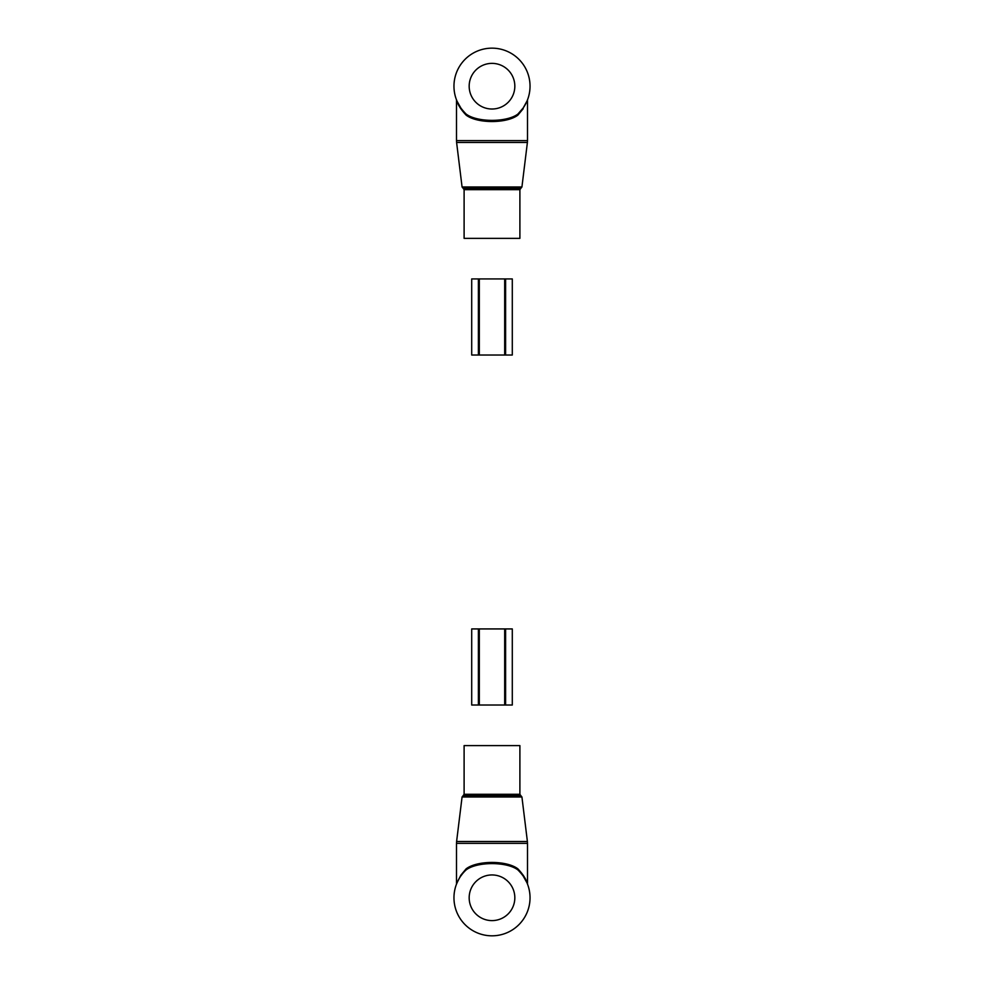 <?xml version="1.0" encoding="UTF-8"?>
<svg xmlns="http://www.w3.org/2000/svg" width="984" height="984" viewBox="0 0 984 984"><rect width="100%" height="100%" fill="white"/><g stroke="black" fill="none" stroke-linecap="round" stroke-linejoin="round"><path stroke-width="1.48" d="M516.477 238.362L464.104 238.362L464.104 189.666L519.896 189.666L519.896 238.362L516.477 238.362M527.055 100.983L523.267 107.871L517.941 114.021A38.044 38.044 0 0 0 492 48.154A38.044 38.044 0 0 0 466.059 114.021C461.385 109.249 458.359 104.919 456.97 101.032L461.09 109.138M523.242 107.896L527.51 100.134L527.51 140.614L456.49 140.614L456.601 142.459L527.399 142.459L527.51 140.614M523.156 108.769L517.867 115.128C506.785 123.664 477.215 123.664 466.133 115.128C461.471 110.171 458.458 105.669 457.068 101.623L460.844 108.769M456.49 140.614L456.49 100.134L457.129 101.77M517.867 115.128L517.941 114.021C506.981 122.471 477.019 122.471 466.059 114.021L466.133 115.128M526.698 101.795L525.813 103.627M523.242 107.908L521.668 109.999M460.967 108.203L457.031 101.18M471.705 355.027L479.319 355.027L479.319 278.939L504.681 278.939L504.681 355.027L479.319 355.027L479.319 278.939L471.705 278.939L471.705 355.027L471.705 278.939M504.681 355.027L505.604 355.027L505.604 278.939L504.681 278.939M505.604 355.027L512.295 355.027L512.295 278.939L505.604 278.939M467.523 745.601L519.896 745.601L519.896 794.297L464.104 794.297L464.104 745.601L467.523 745.601M456.957 882.968L460.844 875.206L466.133 868.835C477.215 860.311 506.785 860.311 517.867 868.835L517.941 869.954C506.981 861.492 477.019 861.492 466.059 869.954A38.044 38.044 0 0 0 492 935.821A38.044 38.044 0 0 0 517.941 869.954C522.615 874.727 525.64 879.056 527.03 882.931L522.91 874.825M460.844 875.206L456.49 883.841L456.49 843.362L527.51 843.362L527.399 841.505L456.601 841.505L456.49 843.362M517.867 868.835C522.529 873.804 525.542 878.306 526.932 882.341L523.156 875.206M527.51 843.362L527.51 883.841L526.87 882.205M456.465 884.186L458.187 880.348M460.758 876.055L462.332 873.964M523.033 875.772L526.981 882.808M466.059 869.954L466.133 868.835M504.681 628.936L504.681 705.024L479.319 705.024L479.319 628.936L505.604 628.936L505.604 705.024L512.295 705.024L512.295 628.936L512.295 705.024M479.319 628.936L478.396 628.936L478.396 705.024L479.319 705.024M478.396 628.936L471.705 628.936L471.705 705.024L478.396 705.024M512.295 628.936L505.604 628.936M504.681 705.024L505.604 705.024M521.926 186.985L520.917 188.239L463.083 188.239L462.074 186.985L521.926 186.985L527.399 142.459M469.171 86.198A22.829 22.829 0 0 0 492 109.015A22.829 22.829 0 0 0 514.829 86.198A22.829 22.829 0 0 0 492 63.37A22.829 22.829 0 0 0 469.171 86.198M478.396 355.027L478.396 278.939M462.074 796.991L463.083 795.736L520.917 795.736L521.926 796.991L462.074 796.991L456.601 841.505M514.829 897.777A22.829 22.829 0 0 0 492 874.948A22.829 22.829 0 0 0 469.171 897.777A22.829 22.829 0 0 0 492 920.606A22.829 22.829 0 0 0 514.829 897.777M462.074 186.985L456.601 142.459M463.083 188.239L464.104 189.666M520.917 188.239L519.896 189.666M521.926 796.991L527.399 841.505M520.917 795.736L519.896 794.297M463.083 795.736L464.104 794.297"/></g></svg>
